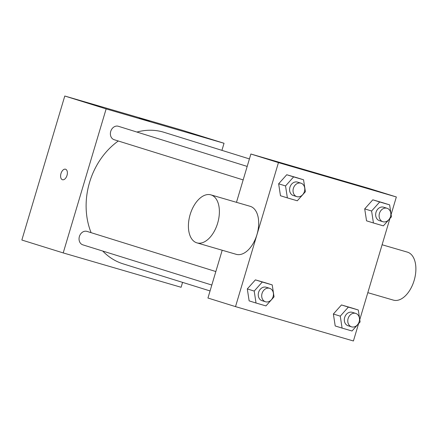 <?xml version="1.0" encoding="UTF-8"?>
<svg xmlns="http://www.w3.org/2000/svg" width="437" height="437" viewBox="0 0 437 437"><rect width="100%" height="100%" fill="white"/><g stroke="black" fill="none" stroke-linecap="round" stroke-linejoin="round"><path stroke-width="0.66" d="M182.568 282.378L181.104 287.278L63.207 252.919L21.85 240.033L64.78 96.02L182.682 130.379L224.034 143.27L221.925 150.35M147.422 120.585L139.157 118.077L147.422 120.585M63.207 252.919L106.136 108.911L64.78 96.02M106.136 108.911L224.034 143.27M247.184 166.421L118.351 126.271A7.036 5.752 107.3 0 0 110.769 131.28A7.036 5.752 107.3 0 0 114.166 139.709L243.163 179.907M211.819 285.039L82.822 244.84A7.036 5.752 -72.7 0 1 79.408 236.461A7.036 5.752 -72.7 0 1 86.93 231.375A7.036 5.752 -72.7 0 1 87.012 231.397L215.84 271.546M136.912 132.056A68.877 56.28 -72.7 0 1 163.296 132.089A68.877 56.28 -72.7 0 1 164.115 132.335L249.418 158.921M210.06 290.944L123.13 263.855A68.877 56.28 -72.7 0 1 102.744 251.046M91.104 232.675A68.877 56.28 -72.7 0 1 118.301 140.998M65.528 169.212A5.479 3.157 -73.8 0 0 60.972 173.565A5.479 3.157 -73.8 0 0 62.431 179.722A5.479 3.157 106.2 0 1 60.967 173.56A5.479 3.157 106.2 0 1 65.528 169.212A5.479 3.157 106.2 0 1 67.025 175.357A5.479 3.157 106.2 0 1 62.458 179.733A5.479 3.157 106.2 0 1 62.431 179.722A5.479 3.157 -73.8 0 0 62.464 179.733M149.651 121.213L139.163 118.083M236.477 202.326L250.882 154.015L368.779 188.374L396.348 196.967L391.11 214.545M358.58 323.653L353.418 340.98L235.516 306.621L207.946 298.029L222.198 250.232M235.516 306.621L278.451 162.608L250.882 154.015M278.451 162.608L396.348 196.967M333.081 178.356L323.533 175.537L333.081 178.356M256.027 303.021L249.134 300.869L247.304 288.923L255.399 279.871L265.325 282.761L255.399 279.871L247.304 288.923L254.197 291.069L262.287 282.018L272.218 284.908L274.048 296.86L265.958 305.911L256.027 303.021L254.197 291.069M373.433 222.974L366.545 220.822L364.709 208.875L372.805 199.824L382.73 202.713L372.805 199.824L364.709 208.875L371.603 211.022L379.698 201.97L389.624 204.866L391.454 216.812L383.364 225.863L373.433 222.974L371.603 211.022M389.919 218.527L359.766 319.676M287.371 197.89L280.478 195.743L278.642 183.797L286.738 174.74L296.663 177.635L286.738 174.74L278.642 183.797L285.536 185.944L293.631 176.887L303.557 179.782L305.392 191.728L297.297 200.785L287.371 197.89L285.536 185.944M342.095 328.1L335.201 325.953L333.371 314.006L341.466 304.95L351.392 307.845L341.466 304.95L333.371 314.006L340.265 316.153L348.355 307.096L358.285 309.991L360.115 321.938L352.02 330.995L342.095 328.1L340.265 316.153M210.891 194.869L250.193 206.319A24.996 14.41 106.2 0 1 257.032 234.347A24.996 14.41 106.2 0 1 236.204 254.318L196.907 242.863A24.996 14.41 106.2 0 1 190.144 214.578A24.996 14.41 106.2 0 1 210.891 194.869A24.996 14.41 106.2 0 1 217.73 222.897A24.996 14.41 106.2 0 1 196.907 242.863M367.817 292.67L393.404 300.126A24.996 14.41 -73.8 0 0 414.156 280.417A24.996 14.41 -73.8 0 0 407.393 252.133L382.102 244.758M355.729 313.4L352.282 312.329A7.036 5.752 107.3 0 0 344.7 317.333A7.036 5.752 107.3 0 0 348.092 325.767L351.539 326.838A7.036 5.752 107.3 0 0 359.159 321.73A7.036 5.752 107.3 0 0 355.729 313.4A7.036 5.752 107.3 0 0 348.147 318.409A7.036 5.752 107.3 0 0 351.539 326.838M348.355 307.096L341.466 304.95M358.285 309.991L351.392 307.845M335.201 325.953L333.371 314.006M269.662 288.322L266.215 287.246A7.036 5.752 107.3 0 0 258.633 292.255A7.036 5.752 107.3 0 0 262.031 300.683L265.478 301.759A7.036 5.752 107.3 0 0 273.092 296.647A7.036 5.752 107.3 0 0 269.662 288.322A7.036 5.752 107.3 0 0 262.08 293.325A7.036 5.752 107.3 0 0 265.478 301.759M262.287 282.018L255.399 279.871M272.218 284.908L265.325 282.761M249.134 300.869L247.304 288.923M387.067 208.274L383.626 207.198A7.036 5.752 107.3 0 0 376.038 212.207A7.036 5.752 107.3 0 0 379.436 220.636L382.883 221.712A7.036 5.752 107.3 0 0 390.498 216.599A7.036 5.752 107.3 0 0 387.067 208.274A7.036 5.752 107.3 0 0 379.485 213.278A7.036 5.752 107.3 0 0 382.883 221.712M379.698 201.97L372.805 199.824M389.624 204.866L382.73 202.713M366.545 220.822L364.709 208.875M301.006 183.19L297.559 182.114A7.036 5.752 107.3 0 0 289.971 187.123A7.036 5.752 107.3 0 0 293.369 195.558L296.816 196.628A7.036 5.752 107.3 0 0 304.431 191.521A7.036 5.752 107.3 0 0 301.006 183.19A7.036 5.752 107.3 0 0 293.418 188.2A7.036 5.752 107.3 0 0 296.816 196.628M293.631 176.887L286.738 174.74M303.557 179.782L296.663 177.635M280.478 195.743L278.642 183.797"/></g></svg>

